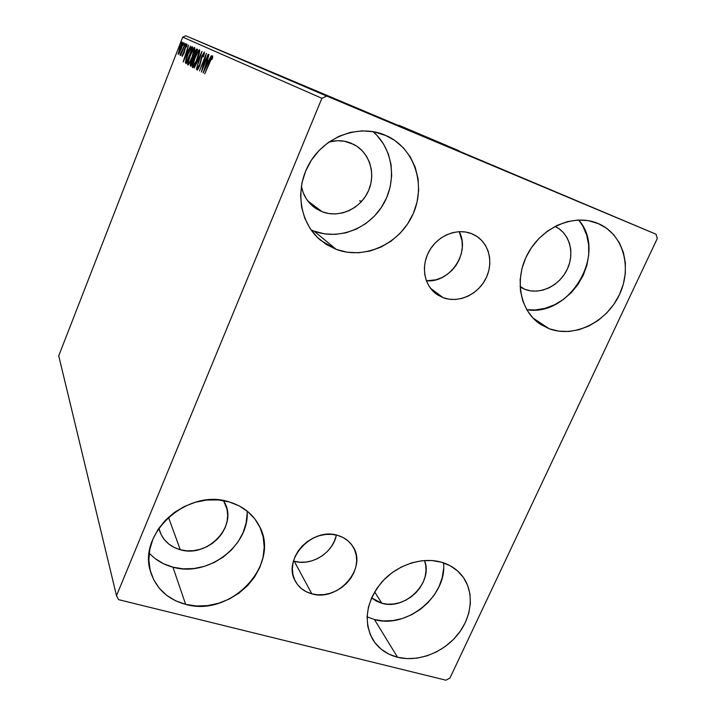 <?xml version="1.0" encoding="UTF-8"?>
<svg xmlns="http://www.w3.org/2000/svg" width="716" height="716" viewBox="0 0 716 716"><rect width="100%" height="100%" fill="white"/><g stroke="black" fill="none" stroke-linecap="round" stroke-linejoin="round"><path stroke-width="1.07" d="M443.204 297.704L436.16 293.891C423.818 284.843 420.74 265.385 429.582 250.394C438.299 235.331 457.22 227.867 471.62 233.658L477.098 236.549L481.787 240.549L485.529 245.507L488.169 251.218L489.619 257.474L489.833 264.016L488.813 270.612L486.594 277.011L483.273 282.972L478.959 288.271L473.831 292.719L468.076 296.147L461.901 298.42L455.537 299.467L449.227 299.225L443.204 297.704L437.709 294.956L432.938 291.081L429.081 286.221L426.306 280.547L424.722 274.291L424.391 267.677L425.331 260.973L427.524 254.44L430.871 248.336L435.256 242.912L440.501 238.365L446.39 234.893L452.7 232.628L459.18 231.653L465.57 232.002L471.62 233.658L475.326 235.439C489.368 243.413 493.906 263.336 485.609 279.043C477.491 294.84 458.267 303.36 443.204 297.704L430.549 288.324L443.204 297.704M293.462 561.04L294.258 561.272L311.827 593.841C304.327 591.765 298.805 587.487 295.26 581.016C282.167 559.259 312.355 526.788 337.755 535.416L343.233 537.6L347.985 540.831L351.825 544.957L354.608 549.834L356.237 555.258L356.666 561.031L355.87 566.92L353.892 572.719L350.804 578.206L346.732 583.173L341.827 587.433L336.26 590.843L330.255 593.26L324.026 594.593L317.806 594.79L311.827 593.841L306.332 591.774L301.517 588.659L297.57 584.614L294.661 579.79L292.898 574.366L292.361 568.549L293.086 562.57L295.028 556.654L298.133 551.052L302.268 545.968L307.28 541.618L312.973 538.172L319.103 535.756L325.449 534.467L331.741 534.351L337.755 535.416C344.19 537.313 349.157 540.884 352.63 546.138C368.131 567.502 338.364 602.174 311.827 593.841L294.258 561.272C311.397 566.428 333.209 552.788 336.332 535.049M367.084 616.879L374.468 619.537L397.523 657.252C386.515 654.388 378.191 648.356 372.553 639.155C363.2 620.512 366.324 601.431 381.941 581.92C397.21 564.781 422.073 556.645 441.414 562.194L450.096 565.703L457.533 570.894L463.458 577.561L467.655 585.428L469.982 594.182L470.376 603.49L468.828 613.003L465.409 622.374L460.254 631.243L453.568 639.307L445.585 646.253L436.599 651.846L426.942 655.856L416.963 658.156L407.037 658.63L397.523 657.252L388.779 654.066L381.163 649.17L374.96 642.735L370.432 635.003L367.764 626.249L367.093 616.816L368.445 607.078L371.783 597.413L377.001 588.221L383.865 579.862L392.126 572.675L401.443 566.965L411.431 562.937L421.697 560.771L431.829 560.521L441.414 562.194C449.988 564.7 456.88 569.202 462.088 575.718C474.457 591.353 472.506 616.091 457.936 634.349C443.419 652.652 418.037 662.381 397.523 657.252L374.468 619.537L383.543 620.942L393.012 620.575L402.508 618.472L411.7 614.704L420.229 609.432L427.801 602.854L434.129 595.193L438.98 586.744L442.184 577.803L443.589 568.71M311.048 229.881L314.064 231.125L336.287 249.401L320.696 240.361C299.422 222.9 294.312 188.236 310.091 162.246C325.655 136.13 359.128 124.128 384.832 135.011L394.829 140.47L403.43 147.899L410.322 156.992L415.244 167.383L418.055 178.66L418.645 190.402L417.034 202.163L413.284 213.52L407.547 224.045L400.038 233.371L391.043 241.158L380.885 247.127L369.921 251.048L358.555 252.775L347.197 252.22L336.287 249.401L326.219 244.398L317.385 237.363L310.144 228.565L304.792 218.308L301.561 206.996L300.595 195.038L301.946 182.929L305.598 171.151L311.397 160.169L319.13 150.441L328.483 142.359L339.071 136.264L350.464 132.379L362.207 130.867L373.815 131.762L386.721 135.834C414.779 148.615 426.36 185.265 412.846 214.505C399.707 243.914 364.623 260.105 336.287 249.401L314.064 231.125L324.411 233.837L335.151 234.4L345.9 232.816L356.264 229.147L365.849 223.544L374.325 216.214L381.377 207.416L386.747 197.482L390.229 186.76L391.688 175.653L391.052 164.555L388.323 153.895L383.597 144.077L377.028 135.476L372.955 131.61C393.218 148.803 397.282 181.193 382.944 204.928C368.785 228.789 338.623 240.424 314.064 231.125M549.208 328.76L540.428 324.294C519.61 310.771 513.775 278.327 528.408 252.551C542.8 226.65 574.572 213.484 597.86 223.392L606.497 228.198L613.791 234.821L619.483 243.001L623.376 252.408L625.337 262.665L625.31 273.396L623.314 284.18L619.438 294.634L613.836 304.363L606.703 313.026L598.325 320.312L588.991 325.941L579.047 329.709L568.853 331.481L558.775 331.159L549.208 328.76L540.499 324.348L532.999 318.065L527.003 310.135L522.743 300.854L520.425 290.562L520.156 279.67L521.955 268.59L525.759 257.778L531.442 247.655L538.781 238.643L547.472 231.107L557.164 225.361L567.466 221.611L577.964 220.018L588.23 220.626L598.889 223.839C623.529 234.66 632.505 268.017 619.17 295.207C606.175 322.54 573.99 338.14 549.208 328.76L532.981 318.047L549.208 328.76M149.205 553.065C155.524 559.957 163.436 564.664 172.941 567.188L185.641 604.358C168.009 599.534 156.41 588.937 150.834 572.558C136.747 533.832 187.601 487.936 229.12 501.898L239.099 505.845L247.781 511.609L254.851 518.939L260.042 527.531L263.193 537.063L264.195 547.167L263.032 557.451L259.765 567.555L254.52 577.087L247.503 585.724L238.965 593.134L229.218 599.059L218.622 603.266L207.55 605.611L196.417 605.987L185.641 604.358L175.608 600.787L166.73 595.372L159.346 588.301L153.761 579.844L150.208 570.312L148.856 560.073L149.769 549.512L152.92 539.067L158.218 529.16L165.432 520.183L174.292 512.513L184.424 506.445L195.423 502.238L206.852 500.037L218.228 499.929L229.12 501.898C242.939 506.069 252.972 514.043 259.21 525.821C281.254 564.315 231.017 617.729 185.641 604.358L172.941 567.188L183.162 568.826L193.705 568.558L204.185 566.419L214.218 562.49L223.437 556.923L231.501 549.924L238.124 541.752L243.064 532.695L246.116 523.101L247.172 513.309M188.496 64.44L187.726 64.968L190.286 61.71L193.553 53.79L194.859 48.572L194.269 47.569L189.427 57.173L187.735 64.977M180.271 549.727C170.068 546.782 163.221 540.607 159.713 531.191L158.88 528.184L161.127 534.592L164.465 539.757L168.895 544.106L174.23 547.472L180.271 549.727L168.466 517.238L180.271 549.727C207.237 558.149 237.515 526.806 225.021 503.33L223.544 500.618L227.017 509.201L227.688 515.341L227.035 521.606L225.101 527.746L221.96 533.545L217.727 538.781L212.562 543.256L206.656 546.818L200.229 549.315L193.526 550.667L186.786 550.81L180.271 549.727M555.267 226.516L559.008 228.717L563.492 232.691L567.018 237.623L569.471 243.297L570.759 249.499L570.831 255.997L569.703 262.548L567.421 268.894L564.065 274.801L559.769 280.054L554.694 284.458L549.029 287.85L542.979 290.096L536.776 291.117L530.645 290.866L524.828 289.345L520.308 287.107L524.828 289.345L520.076 286.4L524.828 289.345C539.73 295.153 559.133 286.069 567.018 269.735C575.1 253.491 569.82 233.434 555.267 226.516L555.168 226.462M353.758 144.417L344.387 141.222L337.424 140.703L329.047 141.965C336.645 139.951 343.966 140.345 351.01 143.146L357.06 146.386L362.287 150.816L366.502 156.258L369.554 162.496L371.335 169.289L371.774 176.369L370.879 183.475L368.668 190.34L365.25 196.703L360.739 202.342L355.306 207.031L349.166 210.611L342.525 212.947L335.652 213.932L328.787 213.538L322.191 211.775L314.19 207.336C307.379 202.055 303.101 195.012 301.355 186.196L303.262 192.881L306.466 199.066L310.816 204.4L316.123 208.687L322.191 211.775L307.826 200.981L322.191 211.775C338.999 218.308 359.924 209.099 368.015 191.79C376.312 174.57 369.939 152.732 353.758 144.417L353.615 144.337M381.879 603.266L371.586 597.869L376.571 601.243L381.879 603.266L374.647 591.917L381.879 603.266C405.274 610.632 433.699 582.135 424.49 560.512L425.707 565.157L426.02 570.84L425.134 576.649L423.111 582.359L420.015 587.773L415.969 592.678L411.127 596.893L405.659 600.259L399.779 602.657L393.71 603.982L387.66 604.188L381.879 603.266M116.502 595.703L58.73 355.825L182.723 37.134L321.887 98.298L116.502 595.703L118.57 599.65L445.889 680.2L449.934 678.097L657.27 238.553L656.035 234.221L326.791 96.096L185.793 35.8L656.035 234.221L326.791 96.096L321.887 98.298L116.502 595.703L118.57 599.65L445.889 680.2L449.934 678.097L657.27 238.553L656.035 234.221L185.793 35.8L182.723 37.134L58.73 355.825L116.502 595.703M179.501 52.68L182.983 42.996L182.84 42.28L182.267 42.665L180.548 45.842L178.042 54.067L179.089 53.396L181.318 48.661C182.616 45.359 183.117 43.228 182.84 42.28C182.025 42.727 180.978 44.589 179.707 47.865L178.159 54.291L179.501 52.68M185.31 43.658L180.047 55.284L181.184 53.557L180.727 55.401L185.31 43.658L180.029 54.792L181.184 53.557L180.727 55.401L185.31 43.658M182.204 56.421L184.021 53.073L185.721 46.782L186.473 45.672L186.303 47.068L186.858 46.03L187.01 44.204L182.168 55.732L183.842 53.539L185.453 47.444L186.473 45.672L186.303 47.068L186.858 46.03L187.01 44.204L185.193 47.39L182.204 56.421M192.04 46.782L189.829 49.422L186.545 57.45L185.337 62.444L186.294 63.688L192.774 47.122L192.04 46.782C190.975 47.005 189.525 49.493 187.717 54.246L185.337 62.444L186.294 63.688L192.774 47.122L192.04 46.782M197.544 49.332L196.157 49.574L194.126 53.79L190.554 63.831L190.259 65.612L190.921 66.23L197.544 49.332L196.891 49.028C196.229 49.207 195.343 50.684 194.26 53.449L191.378 61.424C190.349 64.064 190.044 65.586 190.474 65.979L190.921 66.23L197.544 49.332M202.046 51.418L194.188 68.02L200.391 55.562L196.345 69.21L202.001 51.391L194.188 68.02L200.391 55.562L196.345 69.21L202.046 51.418M208.123 54.228L202.959 67.358L206.351 53.405L199.46 70.92L204.865 57.996L201.447 72.003L208.401 54.353L202.959 67.358L206.351 53.405L199.46 70.92L204.865 57.996L201.447 72.003L208.123 54.228M209.716 62.068L211.721 57.736L211.846 59.5L212.536 58.184L212.652 55.785L211.139 57.817L204.74 73.82L211.927 57.629L211.846 59.5L212.536 58.184L212.652 55.785C211.721 56.466 210.674 58.452 209.502 61.746L204.74 73.82L209.716 62.068M203.156 72.942L211.327 55.714L208.392 61.111L207.38 60.618L208.947 54.613L203.156 72.942L211.327 55.714L208.392 61.111L207.38 60.618L208.947 54.613L203.156 72.934M204.4 51.973L201.984 55.92L199.54 65.219L198.126 68.333L198.332 65.979L197.706 66.937L197.204 70.213L199.666 65.8L202.324 55.884L203.711 53.772L203.111 56.931L203.675 56.152L204.4 51.973L201.822 56.331L199.111 66.427L197.902 68.441L198.332 65.979L197.706 66.937L197.204 70.213L199.397 66.498L202.073 56.483L203.711 53.772L203.111 56.931L203.675 56.152L204.4 51.973M197.285 59.24L199.263 53.244L199.496 49.717L195.978 55.06L192.729 64.055L192.291 67.259L193.231 67.206L197.285 59.24C199.2 54.371 199.934 51.203 199.496 49.717C198.189 50.442 196.605 53.217 194.725 58.05C192.801 62.91 192.058 66.105 192.497 67.617L192.532 67.635C193.839 66.821 195.423 64.028 197.285 59.24L197.285 59.231M183.162 61.97L190.528 46.084L187.905 51.069L187.055 50.657L188.532 45.153L183.162 61.97L190.528 46.084L187.905 51.069L187.055 50.657L188.532 45.153L183.162 61.961M185.587 45.135L185.918 43.703L184.907 45.869L185.918 43.703L185.587 45.135M183.851 44.32L184.048 42.987L183.108 45.403L184.182 42.897L183.851 44.303M181.076 43.023L181.408 41.617L180.414 43.739L181.408 41.617L181.076 43.023M398.946 125.309L414.376 131.825L398.946 125.309M411.011 130.393L424.883 136.273L411.011 130.393M433.726 140.023L413.239 131.395L433.726 140.023M442.032 143.54L425.528 136.604L442.032 143.54M455.51 149.277L445.048 144.883L455.51 149.277M442.112 143.639L459.108 150.781L442.112 143.639M446.417 145.402L430.889 138.877L446.417 145.402M405.014 127.913L420.722 134.51L405.014 127.913M402.983 127.001L401.47 126.356L402.983 127.001M361.813 201.178L359.522 200.874M155.014 558.462L163.436 563.698L172.941 567.188C207.917 577.463 249.911 545.583 247.127 511.072M526.761 309.724L535.398 309.947L545.1 308.319L554.542 304.783L563.394 299.476L571.323 292.593L578.036 284.386L583.298 275.168L586.905 265.251L588.704 255.012L588.633 244.827L586.673 235.081L582.878 226.149L578.743 219.991C607.857 253.115 570.124 317.206 526.761 309.724M374.468 619.537C406.778 629.203 447.473 595.721 443.517 562.848M445.665 145.133L435.292 140.748L445.665 145.133M422.333 135.252L437.753 141.732L422.342 135.226M413.597 131.547L428.759 137.919L413.597 131.547M422.995 135.485L410.707 130.312L422.995 135.485M409.892 129.927L412.228 130.912L409.892 129.927M400.611 126.025L405.39 128.012L400.602 125.998M212.339 57.799L212.733 57.083L212.339 57.799M212.536 58.193L212.017 57.978L212.536 58.193M212.589 57.907L211.927 57.629L212.589 57.907M207.452 62.775L208.043 60.941L207.452 62.775M207.882 62.963L206.781 62.498L207.882 62.963M204.821 68.655L206.781 62.498L207.864 63.008L204.821 68.655L206.781 62.498L207.55 62.883L204.821 68.655M204.275 54.004L203.711 53.772L204.275 54.004M198.439 68.664L197.902 68.441L198.439 68.664M204.069 53.915L204.436 53.297L204.069 53.915M193.195 67.241L193.338 65.944L193.195 67.241M194.985 58.157L194.985 58.157C196.488 54.273 197.768 52.035 198.815 51.471L199.585 51.794L198.815 51.471C199.155 52.689 198.556 55.239 197.025 59.124C195.531 62.972 194.251 65.228 193.195 65.881C192.846 64.601 193.445 62.041 194.976 58.175L197.876 52.241L198.753 51.454L198.985 52.384L196.265 60.958L193.168 65.872L193.964 66.203L193.114 65.827L193.016 64.905L194.976 58.175M198.967 51.534L199.737 50.478L198.967 51.534M190.948 66.176L190.474 65.979L190.948 66.176M191.19 65.55L191.432 64.395L191.19 65.55M191.628 61.531L193.732 59.07L191.36 64.368L191.637 61.522L193.472 58.963L191.611 64.476L190.966 63.876L191.637 61.522M193.615 59.007L193.982 58.435L193.615 59.007M194 58.381L193.078 58.005L194 58.381M194.009 58.354L194.126 57.217L194.009 58.354M196.524 50.899L197.464 49.538L196.524 50.899M194.152 57.235L193.714 56.77L194.501 53.575L196.327 50.818L196.873 51.06L194.412 57.343L193.714 56.77L194.152 54.55L195.593 51.31L196.614 50.952L194.152 57.235M187.798 65.031L187.825 65.04C189.096 64.243 190.635 61.495 192.452 56.806C194.331 52.035 195.056 48.93 194.645 47.48C193.383 48.196 191.834 50.925 190 55.66C188.12 60.43 187.386 63.554 187.798 65.031L187.825 65.04M188.496 64.637L188.639 63.393L188.496 64.637M194.143 49.27L194.877 48.249L194.143 49.27M188.451 63.312C188.147 62.077 188.747 59.571 190.241 55.785C191.718 51.955 192.971 49.753 193.982 49.198L194.716 49.511L193.982 49.198C194.296 50.389 193.705 52.886 192.21 56.689L192.21 56.689C190.742 60.466 189.498 62.677 188.478 63.33L188.496 61.227L190.241 55.785L192.532 50.809L193.982 49.198L192.21 56.689L189.865 61.737L188.451 63.312M186.312 63.634L185.829 63.429L186.312 63.634M186.384 63.447L185.337 62.444L186.258 62.82L186.393 61.657L186.384 63.447M192.416 47.265L191.441 48.527L192.631 47.149M191.861 48.706L186.966 61.961L186.071 60.949L187.95 54.371L190.796 48.706L192.112 48.813L186.715 61.862L186.097 60.421L187.592 55.302L190.134 49.619L191.047 48.536L191.861 48.706M187.144 52.644L187.69 50.961L187.144 52.644M184.683 58.023L186.5 52.375L187.413 52.814L184.683 58.023L186.5 52.375L187.144 52.698L184.683 58.023M178.955 53.593L179.072 53.011L178.955 53.593M179.931 47.954L182.285 43.703L182.831 43.936L182.285 43.703L181.327 48.634L178.714 52.868L179.931 47.963L181.846 44.034L182.285 43.703L182.374 44.285L180.468 50.075L178.714 52.868L179.269 53.091L178.642 52.259L179.931 47.963M321.887 98.298L182.723 37.134L185.793 35.8L326.791 96.096L321.887 98.298M336.171 535.792L334.309 541.332L331.392 546.568L327.525 551.302L322.862 555.356L317.564 558.578L311.845 560.852L305.902 562.078L299.959 562.221L294.258 561.272M426.396 280.788C450.087 283.106 470.636 252.56 459.233 231.653L462.053 240.925L462.303 247.154L461.373 253.437L459.296 259.523L456.164 265.189L452.082 270.218L447.223 274.434L441.745 277.674L435.865 279.822L426.396 280.797M191.539 48.563L192.112 48.795"/></g></svg>
